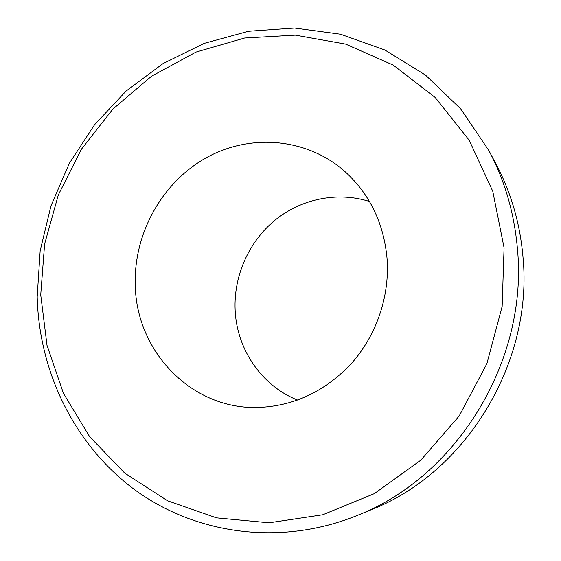 <?xml version="1.0" encoding="UTF-8"?>
<svg xmlns="http://www.w3.org/2000/svg" width="561" height="561" viewBox="0 0 561 561"><rect width="100%" height="100%" fill="white"/><g stroke="black" fill="none" stroke-linecap="round" stroke-linejoin="round"><path stroke-width="0.84" d="M517.375 248.257C528.616 360.099 456.97 476.976 356.866 515.608C280.023 546.624 195.067 534.065 134.521 489.599C74.038 444.656 39.067 371.62 37.187 296.846L40.161 250.774L50.988 205.831L69.305 163.377L94.578 124.717L126.099 91.071L163.006 63.596L204.239 43.351L248.558 31.262L294.539 28.05L340.555 34.228L384.846 49.978L425.568 75.125L460.833 109.03L488.876 150.593C504.753 180.516 514.255 213.075 517.375 248.257M488.876 150.593L495.784 163.567C510.896 192.065 519.949 223.012 522.929 256.412C533.637 362.56 465.791 473.211 370.47 510.054L356.866 515.608M504.073 247.752L502.144 306.425L486.878 363.696L459.171 416.01L420.82 460.167L374.348 493.638L322.736 514.767L269.119 522.796L216.525 517.859L167.655 500.826L124.759 473.14L89.599 436.612L63.421 393.296L47.005 345.331L40.729 294.876L44.614 244.035L58.351 194.863L81.366 149.289L112.789 109.178L151.477 76.247L196.006 52.075L244.631 38.015L295.303 35.14L345.695 44.123L393.254 65.097L435.301 97.572L469.241 140.306L492.761 191.273L504.073 247.752M297.653 400.112C261.398 385.737 236.679 348.97 235.129 309.917C233.621 276.005 248.712 241.861 274.841 220.312C301.054 198.91 337.252 191.287 369.489 201.49M135.264 285.254C133.588 234.757 160.902 184.253 204.057 159.022C247.17 133.883 303.431 136.842 342.462 169.387C368.984 192.255 383.885 222.338 387.16 259.638C389.579 296.874 376.291 335.527 351.431 363.465C324.588 391.95 292.891 406.627 256.342 407.503C190.277 408.618 136.267 350.534 135.264 285.254"/></g></svg>
